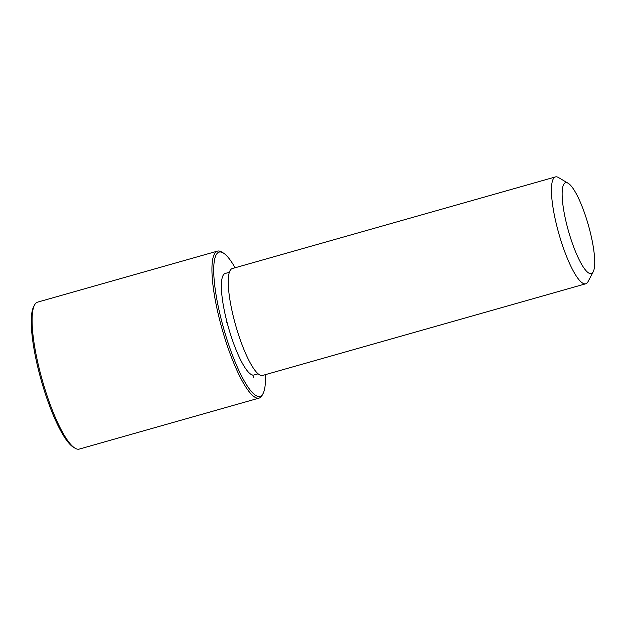<?xml version="1.0" encoding="UTF-8"?>
<svg xmlns="http://www.w3.org/2000/svg" width="626" height="626" viewBox="0 0 626 626"><rect width="100%" height="100%" fill="white"/><g stroke="black" fill="none" stroke-linecap="round" stroke-linejoin="round"><path stroke-width="0.94" d="M258.139 373.824L253.992 374.997A52.764 11.597 -105.8 0 1 236.456 350.771A52.764 11.597 -105.8 0 1 222.261 298.281A52.764 11.597 -105.8 0 1 225.196 273.468L229.343 272.294M593.229 271.747L588.025 281.661A55.542 12.215 -105.8 0 1 585.764 283.781L262.568 375.451A55.542 12.215 -105.8 0 1 244.117 349.95A55.542 12.215 -105.8 0 1 229.171 294.697A55.542 12.215 -105.8 0 1 232.254 268.577L555.458 176.915A55.542 12.215 -105.8 0 1 558.494 177.534L568.126 183.238A47.216 10.376 -105.8 0 1 593.933 251.355A47.216 10.376 -105.8 0 1 593.229 271.747A47.216 10.376 -105.8 0 1 577.462 256.12A47.216 10.376 -105.8 0 1 562.923 204.913A47.216 10.376 -105.8 0 1 568.126 183.238M585.764 283.781A55.542 12.215 -105.8 0 1 567.312 258.28A55.542 12.215 -105.8 0 1 552.367 203.027A55.542 12.215 -105.8 0 1 555.458 176.915M265.401 374.645A74.987 16.487 -105.8 0 1 263.1 393.504A74.987 16.487 -105.8 0 1 238.06 368.691A74.987 16.487 -105.8 0 1 214.968 287.357A74.987 16.487 -105.8 0 1 223.232 252.935A74.987 16.487 -105.8 0 1 235.094 267.779M263.1 393.504L262.231 395.155A76.372 16.792 -105.8 0 1 259.133 398.081A76.372 16.792 -105.8 0 1 233.756 363.01A76.372 16.792 -105.8 0 1 213.208 287.044A76.372 16.792 -105.8 0 1 217.449 251.128A76.372 16.792 -105.8 0 1 221.627 251.988L223.232 252.935M259.133 398.081L79.283 449.085A76.372 16.792 -105.8 0 1 75.112 448.232L73.5 447.277A74.987 16.487 -105.8 0 1 32.521 339.104A74.987 16.487 -105.8 0 1 33.632 306.717L34.5 305.058A76.372 16.792 -105.8 0 1 37.607 302.139L217.449 251.128M75.112 448.232A76.372 16.792 -105.8 0 1 33.366 338.048A76.372 16.792 -105.8 0 1 34.5 305.058M227.081 322.429L226.424 322.335M252.834 375.068L253.53 377.744"/></g></svg>
